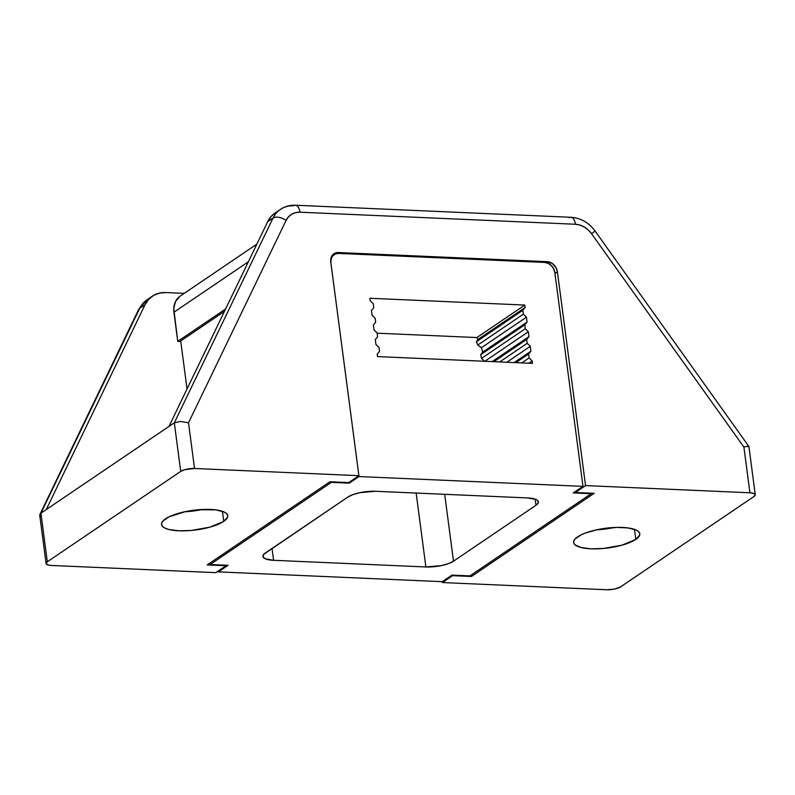 <?xml version="1.0" encoding="UTF-8"?>
<svg xmlns="http://www.w3.org/2000/svg" width="795" height="795" viewBox="0 0 795 795"><rect width="100%" height="100%" fill="white"/><g stroke="black" fill="none" stroke-linecap="round" stroke-linejoin="round"><path stroke-width="1.19" d="M614.336 527.492A33.37 9.918 -7.5 0 1 596.578 529.828A33.37 9.918 172.5 0 0 614.336 527.492M202.268 509.466A33.37 9.918 -7.5 0 1 184.51 511.811A33.37 9.918 172.5 0 0 202.268 509.466M165.519 518.837A33.37 9.918 -7.5 0 1 202.139 509.476A33.37 9.918 -7.5 0 1 227.718 515.756A33.37 9.918 -7.5 0 1 223.753 521.391L222.431 511.354L223.753 521.391L227.569 517.197L227.599 515.24L226.376 513.461L223.922 511.94L215.783 509.883L198.064 509.754L185.195 511.662L169.156 516.78L163.005 520.954L161.703 523.031L161.673 524.988L162.905 526.767L165.35 528.287L168.928 529.5L178.875 530.792L191.217 530.474L210.089 527.105L223.753 521.391A33.37 9.918 -7.5 0 1 187.133 530.752A33.37 9.918 -7.5 0 1 161.554 524.471A33.37 9.918 -7.5 0 1 165.519 518.837M577.597 536.864A33.37 9.918 -7.5 0 1 614.207 527.492A33.37 9.918 -7.5 0 1 639.786 533.773A33.37 9.918 -7.5 0 1 635.821 539.407L634.499 529.371L635.821 539.407L639.637 535.224L639.677 533.256L638.445 531.477L635.99 529.957L627.851 527.9L616.493 527.403L597.264 529.679L585.845 532.869L581.225 534.796L575.073 538.97L573.771 541.047L573.742 543.005L574.974 544.784L580.996 547.517L590.943 548.818L603.286 548.49L622.157 545.122L635.821 539.407A33.37 9.918 -7.5 0 1 599.201 548.769A33.37 9.918 -7.5 0 1 573.622 542.488A33.37 9.918 -7.5 0 1 577.597 536.864M620.627 586.849L614.575 589.065L606.823 589.751L442.437 582.556L452.623 575.659L471.435 576.484L594.163 493.317L575.351 492.503L585.537 485.596L749.923 492.781L754.077 493.556L755.21 494.57L754.028 496.468L620.627 586.849L754.028 496.468A10.265 3.051 -7.5 0 0 755.25 494.728A10.265 3.051 -7.5 0 0 749.923 492.781L743.901 447.078L591.569 233.73L588.221 229.934L584.245 226.972L579.883 225.045L575.401 224.25L299.944 212.205L295.621 212.613L291.725 214.183L288.486 216.826L286.101 220.374L188.504 422.791L194.527 468.493L358.903 475.688L330.75 261.873A10.265 8.427 -124.1 0 1 333.95 253.764A10.265 8.427 -124.1 0 1 338.432 252.542L547.159 261.674A10.265 8.427 -124.1 0 1 557.394 271.781L585.537 485.596L575.351 492.503L575.242 491.608L575.351 492.503L594.163 493.317L471.435 576.484L452.623 575.659L442.437 582.556L442.328 581.672L442.437 582.556L606.823 589.751A10.265 3.051 -7.5 0 0 620.627 586.849M554.95 273.43L557.394 271.781L554.95 273.43M545.817 262.579L547.159 261.674L545.817 262.579M337.01 253.506L338.432 252.542L337.01 253.506M46.09 563.516A10.265 3.051 -7.5 0 1 47.312 561.787L40.923 513.192L139.652 308.41L144.988 304.793L46.249 509.575L40.923 513.192L174.314 422.801L168.977 426.418L267.716 221.636L273.053 218.019L174.314 422.801L180.713 471.395L47.312 561.787L40.923 513.192L39.75 515.329L46.09 563.516A10.265 3.051 -7.5 0 0 51.427 565.464L215.803 572.648L225.989 565.752L207.177 564.927L329.905 481.77L348.717 482.585L358.903 475.688L348.717 482.585L329.905 481.77L207.177 564.927L225.989 565.752L215.803 572.648L51.427 565.464L48.366 565.066L46.13 563.675L47.312 561.787L180.713 471.395L184.917 469.636L194.527 468.493L358.903 475.688L330.75 261.873L330.949 258.176L332.469 255.116L336.712 252.651L547.159 261.674L552.346 263.523L556.222 268.034L557.394 271.781L585.537 485.596L749.923 492.781L743.901 447.078L746.813 446.373L743.901 447.078L591.569 233.73L595.077 231.047L591.569 233.73A20.531 16.864 -124.1 0 0 575.401 224.25A10.265 4.999 -87.5 0 0 570.999 217.283C580.847 218.059 588.876 222.65 595.077 231.047L748.87 446.442M570.999 217.283L295.541 205.239C289.996 205.011 284.948 206.412 280.377 209.433L275.04 213.05A30.806 25.291 55.9 0 0 267.716 221.636L273.053 218.019A30.806 25.291 -124.1 0 1 280.377 209.433A30.806 25.291 -124.1 0 1 293.812 205.776A10.265 4.999 92.5 0 1 295.541 205.239A10.265 4.999 92.5 0 1 299.944 212.205L575.401 224.25A10.265 4.999 92.5 0 0 571.078 217.283A10.265 4.999 92.5 0 0 569.27 217.82M184.231 293.355L165.758 292.55L184.231 293.355M452.554 575.133L452.623 575.659L452.554 575.133M225.989 565.752L225.919 565.215L225.989 565.752M275.14 212.981L271.284 216.31L267.716 221.636L168.977 426.418L46.249 509.575L144.988 304.793A30.806 25.291 -124.1 0 1 152.312 296.207A30.806 25.291 -124.1 0 1 165.758 292.55L159.268 293.156L153.415 295.511L148.556 299.477L144.988 304.793L139.652 308.41A30.806 25.291 -124.1 0 1 146.995 299.814A30.806 25.291 55.9 0 0 139.652 308.41A10.265 5.287 -154.3 0 0 138.598 309.593L146.976 299.824L152.312 296.207M471.246 574.994L471.435 576.484L471.246 574.994M179.75 296.416L175.506 301.563L173.757 308.46L177.752 341.393L180.783 341.522L177.752 341.393L225.611 308.957L177.752 341.393L173.906 312.236L248.348 261.793L173.906 312.236A20.531 16.864 55.9 0 1 180.306 296.018L256.855 244.145M748.552 446.273L746.813 446.373L748.83 446.8L748.552 446.273M280.397 209.423A30.806 25.291 55.9 0 0 273.053 218.019L174.314 422.801L180.713 471.395A10.265 3.051 -7.5 0 1 194.527 468.493L188.504 422.791L180.485 421.439L174.314 422.801L180.485 421.439L188.504 422.791L286.101 220.374A20.531 16.864 -124.1 0 1 299.944 212.205A10.265 4.999 -87.5 0 0 295.621 205.239M273.053 218.019A10.265 5.287 25.7 0 1 286.101 220.374A10.265 5.287 -154.3 0 0 273.053 218.019M138.569 309.662A10.265 5.287 25.7 0 1 139.652 308.41L39.77 514.693L138.598 309.593M40.227 516.472L39.77 514.693M544.595 262.429L338.561 253.426L544.595 262.429L548.123 263.324L551.303 265.56L553.668 268.79L554.84 272.546L582.983 486.361L359.032 476.563L349.333 483.141L349.214 482.247L349.333 483.141L331.416 482.356L210.148 564.53L228.066 565.315L218.357 571.883L442.308 581.682L452.007 575.103L469.925 575.888L591.202 493.715L573.284 492.93L582.983 486.361L554.84 272.546A10.265 8.427 -124.1 0 0 544.595 262.429M224.458 311.362L180.713 340.995L187.034 388.974L180.713 340.995L224.458 311.362M330.869 262.757L359.032 476.563L330.889 262.748L331.078 259.061L332.608 255.99L335.232 254.012L338.561 253.426A10.265 8.427 -124.1 0 0 334.079 254.639A10.265 8.427 -124.1 0 0 330.889 262.748L330.889 262.748M370.172 300.709L373.243 303.74L373.759 307.625L371.454 310.428L372.09 315.287L375.161 318.318L375.677 322.204L373.372 325.006L374.008 329.865L377.078 332.896L377.595 336.782L375.29 339.584L375.926 344.444L378.996 347.475L379.513 351.36L377.208 354.163L377.526 356.587L532.501 363.365L532.183 360.94L529.112 357.899L528.596 354.014L530.901 351.221L530.265 346.362L527.194 343.321L526.678 339.435L528.983 336.643L528.347 331.783L525.276 328.742L524.76 324.857L527.065 322.064L526.429 317.205L523.358 314.164L522.842 310.279L525.147 307.486L524.829 305.051L369.854 298.274L370.172 300.709L369.854 298.274L524.829 305.051L476.851 337.557A56.465 27.507 92.5 0 1 477.914 339.485L476.394 341.751A56.465 27.507 92.5 0 1 477.775 345.05L481.382 347.723A56.465 27.507 92.5 0 1 482.704 352.115L480.707 354.709A56.465 27.507 92.5 0 1 481.482 358.416L484.662 361.377L481.482 358.416L525.276 328.742L528.347 331.783L528.983 336.643L526.678 339.435L527.194 343.321L530.265 346.362L530.901 351.221L528.596 354.014L529.112 357.899L532.183 360.94L532.501 363.365L377.526 356.587L377.208 354.163L379.513 351.36L378.996 347.475L375.926 344.444L375.29 339.584L377.595 336.782L377.078 332.896L374.008 329.865L373.372 325.006L375.677 322.204L375.161 318.318L372.09 315.287L371.454 310.428L373.759 307.625L373.243 303.74L370.172 300.709M591.132 493.188L591.202 493.715L591.132 493.188M218.237 570.999L218.357 571.883L218.237 570.999M209.95 563.049L210.148 564.53L209.95 563.049M331.346 481.83L331.416 482.356L331.346 481.83M359.032 476.563L349.333 483.141L331.416 482.356L210.148 564.53L228.066 565.315L218.357 571.883L442.308 581.682L452.007 575.103L469.925 575.888L591.202 493.715L573.284 492.93L582.983 486.361L359.032 476.563M535.959 505.302L453.498 561.171L448.42 563.635L441.394 565.593L425.882 566.964L273.599 560.306L265.272 558.766L263.006 556.739L263.831 554.244L347.842 497.074L352.92 494.619L359.956 492.652L375.459 491.28L527.751 497.938L536.069 499.479L537.579 500.423L538.314 502.718L535.959 505.302L453.498 561.171L444.693 494.311L453.498 561.171A20.531 6.102 -7.5 0 1 425.882 566.964L273.599 560.306L272.029 548.441L273.599 560.306A20.531 6.102 -7.5 0 1 262.936 556.411A20.531 6.102 -7.5 0 1 265.381 552.952L347.842 497.074A20.531 6.102 -7.5 0 1 375.459 491.28L527.751 497.938A20.531 6.102 -7.5 0 1 538.404 501.834A20.531 6.102 -7.5 0 1 535.959 505.302L535.154 499.121L535.959 505.302M416.153 493.059L425.882 566.964L416.153 493.059M377.118 333.194L476.851 337.557L377.118 333.194M528.834 363.206L532.183 360.94L528.834 363.206M521.749 362.898L529.112 357.899L521.749 362.898M515.875 362.639L528.596 354.014L515.875 362.639M514.156 362.56L530.901 351.221L514.156 362.56M506.822 362.242L530.265 346.362L506.822 362.242M499.727 361.934L527.194 343.321L499.727 361.934M493.864 361.675L526.678 339.435L493.864 361.675M492.145 361.596L528.983 336.643L492.145 361.596M484.811 361.278L528.347 331.783L484.811 361.278M481.482 358.416A56.465 27.507 -87.5 0 0 480.707 354.709L524.76 324.857L525.276 328.742L481.482 358.416M480.707 354.709L482.704 352.115L527.065 322.064L524.76 324.857L480.707 354.709M482.704 352.115A56.465 27.507 -87.5 0 0 481.382 347.723L526.429 317.205L527.065 322.064L482.704 352.115M481.382 347.723L477.775 345.05L523.358 314.164L526.429 317.205L481.382 347.723M477.775 345.05A56.465 27.507 -87.5 0 0 476.394 341.751L522.842 310.279L523.358 314.164L477.775 345.05M476.394 341.751L477.914 339.485L525.147 307.486L522.842 310.279L476.394 341.751M477.914 339.485A56.465 27.507 -87.5 0 0 476.851 337.557L524.829 305.051L525.147 307.486L477.914 339.485M748.91 446.542L755.25 494.728M334.059 254.658L331.694 256.258"/></g></svg>
